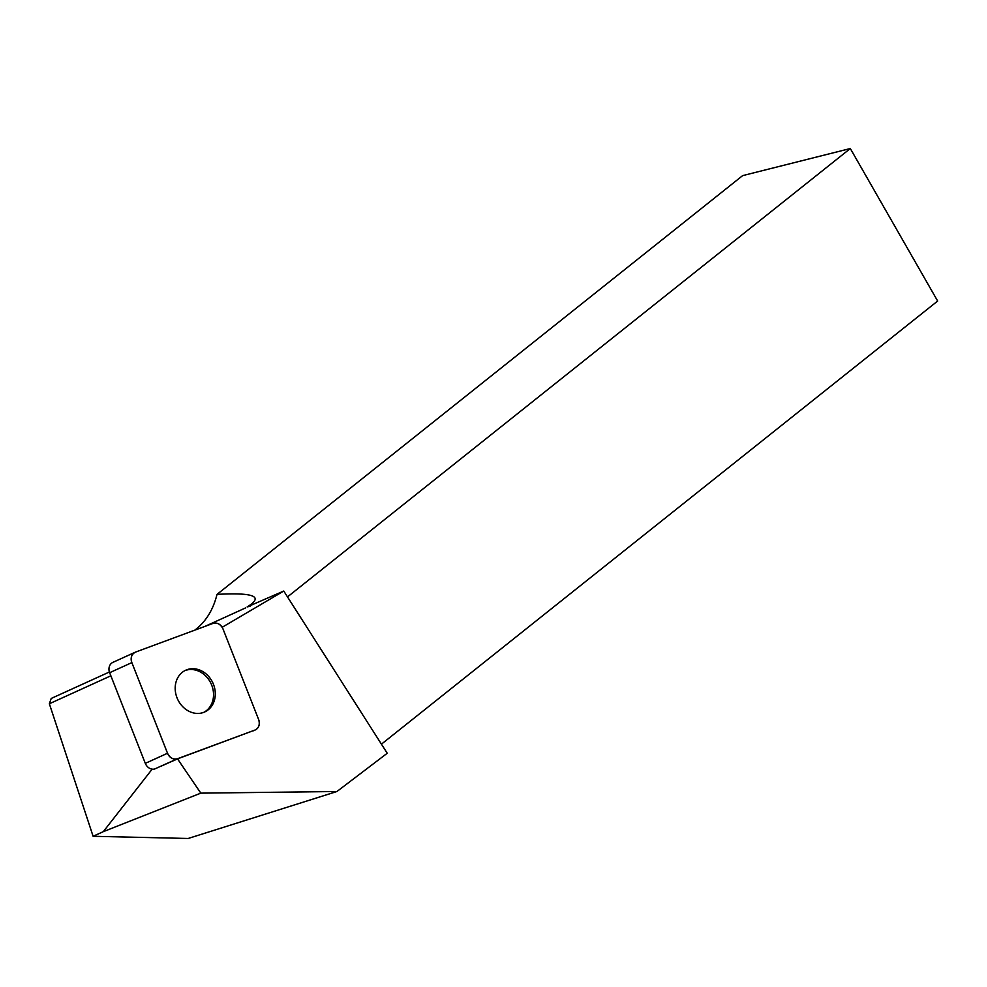<?xml version="1.0" encoding="UTF-8"?>
<svg xmlns="http://www.w3.org/2000/svg" width="987" height="987" viewBox="0 0 987 987"><rect width="100%" height="100%" fill="white"/><g stroke="black" fill="none" stroke-linecap="round" stroke-linejoin="round"><path stroke-width="1.48" d="M177.5 758.732L154.503 769.058A8.599 7.279 -114.4 0 1 145.311 763.358L109.643 672.702A8.599 7.279 -114.4 0 1 112.925 662.351L135.133 652.259A8.599 7.279 65.6 0 0 131.851 662.61L167.519 753.254A8.599 7.279 65.6 0 0 177.5 758.732L254.954 730.059A8.599 7.279 65.6 0 0 255.362 729.886A8.599 7.279 65.6 0 0 258.643 719.535L222.976 628.879A8.599 7.279 65.6 0 0 212.995 623.414L135.54 652.086A8.599 7.279 65.6 0 0 135.133 652.259M176.426 680.759A22.935 19.419 65.6 0 0 182.077 705.976A22.935 19.419 65.6 0 0 204.741 711.948A22.935 19.419 65.6 0 0 212.921 683.041A22.935 19.419 65.6 0 0 185.753 670.198A22.935 19.419 65.6 0 0 176.426 680.759M194.797 630.15C205.802 621.798 213.204 609.867 217.017 594.384C254.128 592.348 264.171 596.53 247.145 606.943L283.762 591.04L387.237 753.254L336.925 791.512L200.817 793.141L177.537 758.867L254.954 730.059M283.762 591.04L223.975 626.227A73.667 62.391 -114.4 0 1 222.161 627.251M255.362 729.886L253.597 730.688A8.599 7.279 -114.4 0 1 253.19 730.861M152.171 769.144L103.302 831.659L93.111 836.285L49.35 703.768L110.865 675.799M161.3 766.085L177.537 758.867M103.302 831.659L200.817 793.141M336.925 791.512L188.184 838.469L93.111 836.285M109.397 671.999L51.213 698.451L49.35 703.768M217.017 594.384L742.619 175.637L850.313 148.531L287.501 596.901M850.313 148.531L937.65 301.035L381.438 744.161M184.89 670.617A22.935 19.419 -114.4 0 1 207.023 677.39A22.935 19.419 -114.4 0 1 212.304 702.189A22.935 19.419 -114.4 0 1 203.84 712.318M167.506 753.229C169.838 757.93 173.181 759.756 177.524 758.719L254.93 730.072C258.89 728.036 260.124 724.52 258.631 719.498L222.988 628.916C220.656 624.216 217.313 622.378 212.97 623.426L135.564 652.074C131.604 654.11 130.37 657.626 131.863 662.647L167.506 753.229M145.311 763.358L167.519 753.254M131.851 662.61L109.643 672.702M287.439 596.802L290.647 601.836M247.145 606.943L250.328 606.141M223.975 626.227L222.063 627.103M204.84 626.437L245.627 607.893"/></g></svg>
